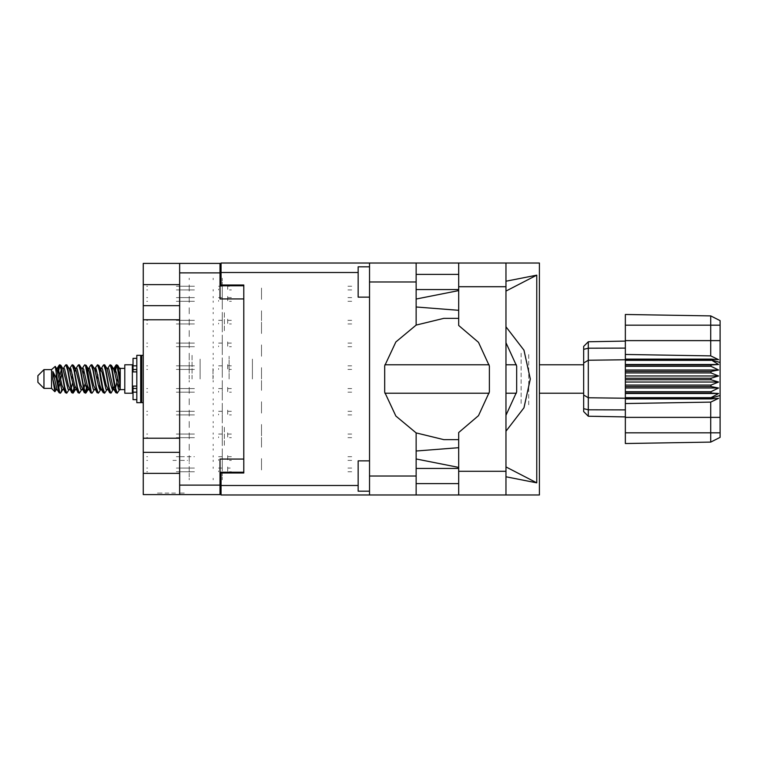 <?xml version="1.0" encoding="UTF-8"?>
<svg xmlns="http://www.w3.org/2000/svg" width="758" height="758" viewBox="0 0 758 758"><rect width="100%" height="100%" fill="white"/><g stroke="black" fill="none" stroke-linecap="round" stroke-linejoin="round"><path stroke-width="0.57" stroke-dasharray="3.79 2.84" d="M243.782 379L243.782 356.269L243.782 379M229.077 379L229.077 356.269L229.077 379M192.03 379L192.03 354.374L192.03 379M200.159 379L200.159 359.074L200.159 379M189.225 379L189.225 354.374L189.225 379M224.377 445.306L224.377 426.356L224.377 445.306M243.782 445.306L243.782 434.315L243.782 445.306M224.377 312.694L224.377 331.644L224.377 312.694M243.782 312.694L243.782 323.685L243.782 312.694M213.017 379L213.017 368.009L213.017 379M179.674 312.694L179.674 331.644L179.674 312.694M143.3 319.753L143.3 305.635M179.674 438.247L179.674 426.356L179.674 438.247M143.3 452.365L143.3 438.247M179.703 493.041L183.682 493.041L179.703 493.041M179.703 494.557L183.682 494.557L179.674 494.424L179.674 473.343L179.674 485.158M184.27 494.557L182.64 494.557M184.27 493.041L182.64 493.041M222.265 297.24L222.265 289.584L222.265 297.24M189.225 297.24L189.225 299.438L189.225 297.24M261.51 299.438L261.51 289.584L261.51 299.438M222.265 285.87L222.265 278.224L222.265 285.87M189.225 285.87L189.225 288.068L189.225 285.87M261.51 288.068L261.51 297.922L261.51 288.068M222.265 319.971L222.265 312.315L222.265 319.971M189.225 319.971L189.225 322.169L189.225 319.971M261.51 322.169L261.51 332.023L261.51 322.169M222.265 342.701L222.265 335.055L222.265 342.701M189.225 342.701L189.225 344.899L189.225 342.701M261.51 344.899L261.51 354.753L261.51 344.899M222.265 365.432L222.265 357.785L222.265 365.432M189.225 365.432L189.225 367.63L189.225 365.432M261.51 367.63L261.51 377.484L261.51 367.63M222.265 388.172L222.265 380.516L222.265 388.172M189.225 388.172L189.225 390.37L189.225 388.172M261.51 390.37L261.51 380.516L261.51 390.37M222.265 410.902L222.265 403.247L222.265 410.902M189.225 410.902L189.225 413.101L189.225 410.902M261.51 413.101L261.51 403.247L261.51 413.101M222.265 433.633L222.265 425.977L222.265 433.633M189.225 433.633L189.225 435.831L189.225 433.633M261.51 435.831L261.51 425.977L261.51 435.831M222.265 456.363L222.265 448.717L222.265 456.363M189.225 456.363L189.225 458.562L189.225 456.363M261.51 458.562L261.51 468.416L261.51 458.562M222.265 308.601L222.265 300.954L222.265 308.601M189.225 308.601L189.225 310.799L189.225 308.601M261.51 310.799L261.51 320.653L261.51 310.799M222.265 331.341L222.265 323.685L222.265 331.341M189.225 331.341L189.225 333.539L189.225 331.341M261.51 333.539L261.51 323.685L261.51 333.539M222.265 354.071L222.265 346.415L222.265 354.071M189.225 354.071L189.225 356.269L189.225 354.071M261.51 356.269L261.51 346.415L261.51 356.269M222.265 376.802L222.265 369.146L222.265 376.802M261.51 379L261.51 369.146L261.51 379M222.265 399.532L222.265 391.886L222.265 399.532M189.225 399.532L189.225 401.731L189.225 399.532M261.51 401.731L261.51 411.585L261.51 401.731M222.265 422.263L222.265 414.617L222.265 422.263M189.225 422.263L189.225 424.461L189.225 422.263M261.51 424.461L261.51 434.315L261.51 424.461M222.265 445.003L222.265 437.347L222.265 445.003M189.225 445.003L189.225 447.201L189.225 445.003M261.51 447.201L261.51 437.347L261.51 447.201M222.265 467.733L222.265 460.078L222.265 467.733M189.225 467.733L189.225 469.932L189.225 467.733M261.51 469.932L261.51 460.078L261.51 469.932M252.414 379L252.414 359.074L252.414 379M143.3 263.443L143.3 284.657M143.3 473.343L143.3 494.557M143.3 288.144L143.3 284.809M143.3 462.655L143.3 470.235M143.3 477.436L143.3 473.191M165.007 494.557L166.495 494.557L165.007 494.557M162.07 494.557L158.09 494.557L162.07 494.557M173.715 494.557L175.202 494.557L173.715 494.557M159.133 494.557L157.493 494.557M165.083 494.557L176.69 494.557M173.411 494.557L171.924 494.557L173.411 494.557M189.225 299.438L189.225 301.637L189.225 299.438M222.265 301.637L222.265 309.283L222.265 301.637M213.169 291.091L213.169 289.584L213.169 291.091M189.225 291.091L189.225 289.584L189.225 291.091M213.169 307.786L213.169 309.283L213.169 307.786M189.225 307.786L189.225 309.283L189.225 307.786M189.225 288.068L189.225 290.267L189.225 288.068M222.265 290.267L222.265 297.922L222.265 290.267M189.225 469.932L189.225 472.13L189.225 469.932M222.265 472.13L222.265 479.776L222.265 472.13M189.225 322.169L189.225 324.367L189.225 322.169M222.265 324.367L222.265 332.023L222.265 324.367M189.225 344.899L189.225 347.098L189.225 344.899M222.265 347.098L222.265 354.753L222.265 347.098M189.225 367.63L189.225 369.828L189.225 367.63M222.265 369.828L222.265 377.484L222.265 369.828M189.225 390.37L189.225 392.568L189.225 390.37M222.265 392.568L222.265 400.215L222.265 392.568M189.225 413.101L189.225 415.299L189.225 413.101M222.265 415.299L222.265 422.945L222.265 415.299M189.225 435.831L189.225 438.029L189.225 435.831M222.265 438.029L222.265 445.685L222.265 438.029M189.225 458.562L189.225 460.76L189.225 458.562M222.265 460.76L222.265 468.416L222.265 460.76M189.225 310.799L189.225 312.997L189.225 310.799M222.265 312.997L222.265 320.653L222.265 312.997M189.225 333.539L189.225 335.737L189.225 333.539M222.265 335.737L222.265 343.383L222.265 335.737M189.225 356.269L189.225 358.468L189.225 356.269M222.265 358.468L222.265 366.114L222.265 358.468M222.265 381.198L222.265 388.854L222.265 381.198M189.225 401.731L189.225 403.929L189.225 401.731M222.265 403.929L222.265 411.585L222.265 403.929M189.225 424.461L189.225 426.659L189.225 424.461M222.265 426.659L222.265 434.315L222.265 426.659M189.225 447.201L189.225 449.399L189.225 447.201M222.265 449.399L222.265 457.046L222.265 449.399M213.169 279.721L213.169 278.224L213.169 279.721M189.225 279.721L189.225 278.224L189.225 279.721M213.169 296.416L213.169 297.922L213.169 296.416M189.225 296.416L189.225 297.922L189.225 296.416M213.169 461.584L213.169 460.078L213.169 461.584M189.225 461.584L189.225 460.078L189.225 461.584M213.169 478.279L213.169 479.776L213.169 478.279M189.225 478.279L189.225 479.776L189.225 478.279M213.169 313.821L213.169 312.315L213.169 313.821M189.225 313.821L189.225 312.315L189.225 313.821M213.169 330.516L213.169 332.023L213.169 330.516M189.225 330.516L189.225 332.023L189.225 330.516M213.169 336.552L213.169 335.055L213.169 336.552M189.225 336.552L189.225 335.055L189.225 336.552M213.169 353.247L213.169 354.753L213.169 353.247M189.225 353.247L189.225 354.753L189.225 353.247M213.169 359.283L213.169 357.785L213.169 359.283M189.225 359.283L189.225 357.785L189.225 359.283M213.169 375.987L213.169 377.484L213.169 375.987M189.225 375.987L189.225 377.484L189.225 375.987M213.169 382.013L213.169 380.516L213.169 382.013M189.225 382.013L189.225 380.516L189.225 382.013M213.169 398.717L213.169 400.215L213.169 398.717M189.225 398.717L189.225 400.215L189.225 398.717M213.169 404.753L213.169 403.247L213.169 404.753M189.225 404.753L189.225 403.247L189.225 404.753M213.169 421.448L213.169 422.945L213.169 421.448M189.225 421.448L189.225 422.945L189.225 421.448M213.169 427.484L213.169 425.977L213.169 427.484M189.225 427.484L189.225 425.977L189.225 427.484M213.169 444.179L213.169 445.685L213.169 444.179M189.225 444.179L189.225 445.685L189.225 444.179M213.169 450.214L213.169 448.717L213.169 450.214M189.225 450.214L189.225 448.717L189.225 450.214M213.169 466.909L213.169 468.416L213.169 466.909M189.225 466.909L189.225 468.416L189.225 466.909M213.169 302.451L213.169 300.954L213.169 302.451M189.225 302.451L189.225 300.954L189.225 302.451M213.169 319.156L213.169 320.653L213.169 319.156M189.225 319.156L189.225 320.653L189.225 319.156M213.169 325.182L213.169 323.685L213.169 325.182M189.225 325.182L189.225 323.685L189.225 325.182M213.169 341.886L213.169 343.383L213.169 341.886M189.225 341.886L189.225 343.383L189.225 341.886M213.169 347.922L213.169 346.415L213.169 347.922M189.225 347.922L189.225 346.415L189.225 347.922M213.169 364.617L213.169 366.114L213.169 364.617M189.225 364.617L189.225 366.114L189.225 364.617M213.169 370.653L213.169 369.146L213.169 370.653M189.225 370.653L189.225 369.146L189.225 370.653M213.169 387.347L213.169 388.854L213.169 387.347M189.225 387.347L189.225 388.854L189.225 387.347M213.169 393.383L213.169 391.886L213.169 393.383M189.225 393.383L189.225 391.886L189.225 393.383M213.169 410.078L213.169 411.585L213.169 410.078M189.225 410.078L189.225 411.585L189.225 410.078M213.169 416.114L213.169 414.617L213.169 416.114M189.225 416.114L189.225 414.617L189.225 416.114M213.169 432.818L213.169 434.315L213.169 432.818M189.225 432.818L189.225 434.315L189.225 432.818M213.169 438.844L213.169 437.347L213.169 438.844M189.225 438.844L189.225 437.347L189.225 438.844M213.169 455.549L213.169 457.046L213.169 455.549M189.225 455.549L189.225 457.046L189.225 455.549M159.133 493.041L157.493 493.041M165.083 493.041L176.69 493.041M173.411 493.041L171.924 493.041L173.411 493.041M162.146 494.557L158.166 494.557L162.146 494.557M162.146 493.041L158.166 493.041L162.146 493.041M165.007 493.041L166.495 493.041L165.007 493.041M173.715 493.041L175.202 493.041L173.715 493.041M219.991 494.557L219.991 485.158M219.991 472.206L219.991 483.566L219.991 472.206M219.991 272.842L219.991 263.443M219.991 285.794L219.991 274.434L219.991 285.794M243.782 472.964L243.782 472.206M243.782 285.794L243.782 285.036M189.225 284.809L189.225 288.144M189.225 473.191L189.225 477.436M189.225 470.235L189.225 462.655M179.674 263.443L179.674 272.842M179.674 319.753L179.674 331.644L179.674 319.753M179.674 452.365L179.674 464.247L179.674 452.365M180.641 460.381L187.558 460.381M180.641 456.742L194.474 456.742M218.626 456.742L222.265 456.742L218.626 456.742L222.265 456.742L222.265 455.53L222.265 456.742L218.626 456.742L222.265 456.742L222.265 455.53L222.265 456.742L218.626 456.742L222.265 456.742L222.265 455.53M176.339 460.381L172.957 460.381M176.339 456.742L180.129 456.742L176.339 456.742M229.532 456.742L227.713 456.742L231.351 456.742L227.713 456.742L227.713 455.53L227.713 456.742L231.351 456.742L227.713 456.742L227.713 455.53L227.713 456.742L231.351 456.742L227.713 456.742L227.713 455.53L227.713 456.742L229.532 456.742M222.265 459.556L222.265 457.046M347.894 456.742L351.684 456.742L347.894 456.742M146.635 456.742L147.602 456.742M229.532 460.381L231.351 460.381L229.532 460.381M347.894 460.381L351.684 460.381L347.894 460.381M147.602 460.381L146.635 460.381L147.602 460.381M227.713 457.046L227.713 459.841L227.713 457.046M218.626 460.381L218.626 459.556L218.626 460.381M458.675 286.704L458.675 263.064M505.965 286.704L505.965 263.064M458.675 274.358L458.675 289.509L458.675 274.358M369.563 274.358L369.563 289.509L369.563 274.358M458.675 468.491L458.675 483.642L458.675 468.491M369.563 468.491L369.563 483.642L369.563 468.491M369.563 491.222L369.563 460.911L369.563 491.222M369.563 297.089L369.563 266.778L369.563 297.089M369.563 465.99L369.563 486.143L369.563 465.99M416.095 486.143L416.095 465.99L416.095 486.143M369.563 292.01L369.563 271.857L369.563 292.01M416.095 292.01L416.095 271.857L416.095 292.01M528.696 404.763L528.696 353.237L528.696 404.763M521.116 353.237L521.116 404.763L521.116 353.237M458.675 494.936L458.675 471.296M369.563 263.064L369.563 272.463M369.563 485.537L369.563 494.936M221.052 263.064L221.052 272.463M221.052 485.537L221.052 494.936M358.202 266.778L358.202 297.089M358.202 460.911L358.202 491.222M505.965 494.936L505.965 471.296M180.641 301.258L194.474 301.258L180.641 301.258M180.641 297.619L194.474 297.619L180.641 297.619M218.626 297.619L222.265 297.619L218.626 297.619L222.265 297.619L222.265 296.406L222.265 297.619L218.626 297.619L222.265 297.619L222.265 296.406L222.265 297.619L218.626 297.619L222.265 297.619L222.265 296.406L222.265 297.619L218.626 297.619M176.339 301.258L180.129 301.258L176.339 301.258M176.339 297.619L180.129 297.619L176.339 297.619M229.532 297.619L227.713 297.619L231.351 297.619L227.713 297.619L227.713 296.406L227.713 297.619L231.351 297.619L227.713 297.619L227.713 296.406L227.713 297.619L231.351 297.619L227.713 297.619L227.713 296.406L227.713 297.619L229.532 297.619M222.265 300.424L222.265 297.922L222.265 300.424M347.894 297.619L351.684 297.619L347.894 297.619M146.635 297.619L147.602 297.619L146.635 297.619M229.532 301.258L231.351 301.258L229.532 301.258M347.894 301.258L351.684 301.258L347.894 301.258M147.602 301.258L146.635 301.258L147.602 301.258M227.713 297.922L227.713 300.718L227.713 297.922M218.626 301.258L218.626 300.424L218.626 301.258M180.641 289.888L194.474 289.888L180.641 289.888M180.641 286.249L194.474 286.249L180.641 286.249M218.626 286.249L222.265 286.249L218.626 286.249M176.339 289.888L180.129 289.888L176.339 289.888M176.339 286.249L180.129 286.249L176.339 286.249M229.532 286.249L227.713 286.249L229.532 286.249M222.265 289.063L222.265 286.552L222.265 289.063M222.265 285.036L222.265 286.249L222.265 285.036M347.894 286.249L351.684 286.249L347.894 286.249M146.635 286.249L147.602 286.249L146.635 286.249M229.532 289.888L231.351 289.888L229.532 289.888M347.894 289.888L351.684 289.888L347.894 289.888M147.602 289.888L146.635 289.888L147.602 289.888M227.713 286.552L227.713 289.348L227.713 286.552M227.713 286.249L227.713 285.036L227.713 286.249M218.626 289.888L218.626 289.063L218.626 289.888M180.641 471.751L194.474 471.751L180.641 471.751M180.641 468.112L194.474 468.112L180.641 468.112M218.626 468.112L222.265 468.112L218.626 468.112L222.265 468.112L222.265 466.9L222.265 468.112L218.626 468.112M176.339 471.751L180.129 471.751L176.339 471.751M176.339 468.112L180.129 468.112L176.339 468.112M229.532 468.112L227.713 468.112L231.351 468.112L227.713 468.112L227.713 466.9L227.713 468.112L229.532 468.112M222.265 470.917L222.265 468.416L222.265 470.917M347.894 468.112L351.684 468.112L347.894 468.112M146.635 468.112L147.602 468.112L146.635 468.112M229.532 471.751L231.351 471.751L229.532 471.751M347.894 471.751L351.684 471.751L347.894 471.751M147.602 471.751L146.635 471.751L147.602 471.751M227.713 468.416L227.713 471.211L227.713 468.416M218.626 471.751L218.626 470.917L218.626 471.751M222.265 466.9L222.265 468.112L222.265 466.9M227.713 468.112L227.713 466.9L227.713 468.112M222.265 296.406L222.265 297.619L222.265 296.406M227.713 297.619L227.713 296.406L227.713 297.619M180.641 323.988L194.474 323.988L180.641 323.988M180.641 320.35L194.474 320.35L180.641 320.35M218.626 320.35L222.265 320.35L218.626 320.35L222.265 320.35L222.265 319.137L222.265 320.35L218.626 320.35L222.265 320.35L222.265 319.137L222.265 320.35L218.626 320.35L222.265 320.35L222.265 319.137L222.265 320.35L218.626 320.35M176.339 323.988L180.129 323.988L176.339 323.988M176.339 320.35L180.129 320.35L176.339 320.35M229.532 320.35L227.713 320.35L231.351 320.35L227.713 320.35L227.713 319.137L227.713 320.35L231.351 320.35L227.713 320.35L227.713 319.137L227.713 320.35L231.351 320.35L227.713 320.35L227.713 319.137L227.713 320.35L229.532 320.35M222.265 323.164L222.265 320.653L222.265 323.164M347.894 320.35L351.684 320.35L347.894 320.35M146.635 320.35L147.602 320.35L146.635 320.35M229.532 323.988L231.351 323.988L229.532 323.988M347.894 323.988L351.684 323.988L347.894 323.988M147.602 323.988L146.635 323.988L147.602 323.988M227.713 320.653L227.713 323.448L227.713 320.653M218.626 323.988L218.626 323.164L218.626 323.988M222.265 319.137L222.265 320.35L222.265 319.137M227.713 320.35L227.713 319.137L227.713 320.35M180.641 346.719L194.474 346.719L180.641 346.719M180.641 343.08L194.474 343.08L180.641 343.08M218.626 343.08L222.265 343.08L218.626 343.08L222.265 343.08L222.265 341.867L222.265 343.08L218.626 343.08L222.265 343.08L222.265 341.867L222.265 343.08L218.626 343.08L222.265 343.08L222.265 341.867L222.265 343.08L218.626 343.08M176.339 346.719L180.129 346.719L176.339 346.719M176.339 343.08L180.129 343.08L176.339 343.08M229.532 343.08L227.713 343.08L231.351 343.08L227.713 343.08L227.713 341.867L227.713 343.08L231.351 343.08L227.713 343.08L227.713 341.867L227.713 343.08L231.351 343.08L227.713 343.08L227.713 341.867L227.713 343.08L229.532 343.08M222.265 345.894L222.265 343.383L222.265 345.894M347.894 343.08L351.684 343.08L347.894 343.08M146.635 343.08L147.602 343.08L146.635 343.08M229.532 346.719L231.351 346.719L229.532 346.719M347.894 346.719L351.684 346.719L347.894 346.719M147.602 346.719L146.635 346.719L147.602 346.719M227.713 343.383L227.713 346.179L227.713 343.383M218.626 346.719L218.626 345.894L218.626 346.719M222.265 341.867L222.265 343.08L222.265 341.867M227.713 343.08L227.713 341.867L227.713 343.08M180.641 369.449L194.474 369.449L180.641 369.449M180.641 365.811L194.474 365.811L180.641 365.811M218.626 365.811L222.265 365.811L218.626 365.811L222.265 365.811L222.265 364.607L222.265 365.811L218.626 365.811L222.265 365.811L222.265 364.607L222.265 365.811L218.626 365.811M176.339 369.449L180.129 369.449L176.339 369.449M176.339 365.811L180.129 365.811L176.339 365.811M229.532 365.811L227.713 365.811L231.351 365.811L227.713 365.811L227.713 364.607L227.713 365.811L231.351 365.811L227.713 365.811L227.713 364.607L227.713 365.811L229.532 365.811M222.265 368.625L222.265 366.114L222.265 368.625M347.894 365.811L351.684 365.811L347.894 365.811M146.635 365.811L147.602 365.811L146.635 365.811M229.532 369.449L231.351 369.449L229.532 369.449M347.894 369.449L351.684 369.449L347.894 369.449M147.602 369.449L146.635 369.449L147.602 369.449M227.713 366.114L227.713 368.909L227.713 366.114M218.626 369.449L218.626 368.625L218.626 369.449M222.265 364.607L222.265 365.811L222.265 364.607M227.713 365.811L227.713 364.607L227.713 365.811M180.641 392.189L194.474 392.189L180.641 392.189M180.641 388.551L194.474 388.551L180.641 388.551M218.626 388.551L222.265 388.551L218.626 388.551L222.265 388.551L222.265 387.338L222.265 388.551L218.626 388.551L222.265 388.551L222.265 387.338L222.265 388.551L218.626 388.551M176.339 392.189L180.129 392.189L176.339 392.189M176.339 388.551L180.129 388.551L176.339 388.551M229.532 388.551L227.713 388.551L231.351 388.551L227.713 388.551L227.713 387.338L227.713 388.551L231.351 388.551L227.713 388.551L227.713 387.338L227.713 388.551L229.532 388.551M222.265 391.355L222.265 388.854L222.265 391.355M347.894 388.551L351.684 388.551L347.894 388.551M146.635 388.551L147.602 388.551L146.635 388.551M229.532 392.189L231.351 392.189L229.532 392.189M347.894 392.189L351.684 392.189L347.894 392.189M147.602 392.189L146.635 392.189L147.602 392.189M227.713 388.854L227.713 391.649L227.713 388.854M218.626 392.189L218.626 391.355L218.626 392.189M222.265 387.338L222.265 388.551L222.265 387.338M227.713 388.551L227.713 387.338L227.713 388.551M180.641 414.92L194.474 414.92L180.641 414.92M180.641 411.281L194.474 411.281L180.641 411.281M218.626 411.281L222.265 411.281L218.626 411.281L222.265 411.281L222.265 410.069L222.265 411.281L218.626 411.281L222.265 411.281L222.265 410.069L222.265 411.281L218.626 411.281L222.265 411.281L222.265 410.069L222.265 411.281L218.626 411.281M176.339 414.92L180.129 414.92L176.339 414.92M176.339 411.281L180.129 411.281L176.339 411.281M229.532 411.281L227.713 411.281L231.351 411.281L227.713 411.281L227.713 410.069L227.713 411.281L231.351 411.281L227.713 411.281L227.713 410.069L227.713 411.281L231.351 411.281L227.713 411.281L227.713 410.069L227.713 411.281L229.532 411.281M222.265 414.086L222.265 411.585L222.265 414.086M347.894 411.281L351.684 411.281L347.894 411.281M146.635 411.281L147.602 411.281L146.635 411.281M229.532 414.92L231.351 414.92L229.532 414.92M347.894 414.92L351.684 414.92L347.894 414.92M147.602 414.92L146.635 414.92L147.602 414.92M227.713 411.585L227.713 414.38L227.713 411.585M218.626 414.92L218.626 414.086L218.626 414.92M222.265 410.069L222.265 411.281L222.265 410.069M227.713 411.281L227.713 410.069L227.713 411.281M180.641 437.65L194.474 437.65L180.641 437.65M180.641 434.012L194.474 434.012L180.641 434.012M218.626 434.012L222.265 434.012L218.626 434.012L222.265 434.012L222.265 432.799L222.265 434.012L218.626 434.012L222.265 434.012L222.265 432.799L222.265 434.012L218.626 434.012L222.265 434.012L222.265 432.799L222.265 434.012L218.626 434.012M176.339 437.65L180.129 437.65L176.339 437.65M176.339 434.012L180.129 434.012L176.339 434.012M229.532 434.012L227.713 434.012L231.351 434.012L227.713 434.012L227.713 432.799L227.713 434.012L231.351 434.012L227.713 434.012L227.713 432.799L227.713 434.012L231.351 434.012L227.713 434.012L227.713 432.799L227.713 434.012L229.532 434.012M222.265 436.826L222.265 434.315L222.265 436.826M347.894 434.012L351.684 434.012L347.894 434.012M146.635 434.012L147.602 434.012L146.635 434.012M229.532 437.65L231.351 437.65L229.532 437.65M347.894 437.65L351.684 437.65L347.894 437.65M147.602 437.65L146.635 437.65L147.602 437.65M227.713 434.315L227.713 437.11L227.713 434.315M218.626 437.65L218.626 436.826L218.626 437.65M222.265 432.799L222.265 434.012L222.265 432.799M227.713 434.012L227.713 432.799L227.713 434.012"/><path stroke-width="1.14" d="M179.674 284.657L143.3 284.657L143.3 473.343L179.674 473.343M243.782 459.092L219.991 459.092L219.991 494.557L143.3 494.557L143.3 473.343M143.3 284.657L143.3 263.443L219.991 263.443L219.991 298.908L243.782 298.908M219.991 472.206L243.782 472.206L243.782 472.964L221.052 472.964L221.052 485.537L358.202 485.537M358.202 272.463L221.052 272.463L221.052 285.036L243.782 285.036L243.782 285.794L219.991 285.794M179.674 494.557L179.674 263.443M369.563 491.222L358.202 491.222L358.202 460.911L369.563 460.911M369.563 297.089L358.202 297.089L358.202 266.778L369.563 266.778M369.563 475.996L416.095 475.996L416.095 494.936L369.563 494.936L369.563 263.064L458.675 263.064L458.675 325.495L478.488 342.37L489.393 365.991L489.393 392.009L478.488 415.63L458.675 432.505L458.675 494.936L539.412 494.936L539.412 263.064L505.965 263.064L505.965 494.936M416.095 263.064L416.095 282.004L369.563 282.004M221.052 272.463L221.052 263.064L369.563 263.064M369.563 494.936L221.052 494.936L221.052 485.537M43.964 388.399L43.964 369.601L37.9 375.665L37.9 382.335L43.964 388.399L51.544 388.399L54.879 391.734L56.329 389.754M43.964 369.601L51.544 369.601L51.544 388.399M120.266 388.968L120.266 389.517M124.814 379L124.814 393.175L132.394 393.175L132.394 364.825L124.814 364.825L124.814 379M61.853 389.451L60.839 392.767L60.365 393.175L59.73 392.473L56.31 372.945L56.31 378.27L52.899 371.505L52.899 379.18L54.879 391.734M120.266 378.403L120.266 369.828L117.67 365.233L120.266 378.403L120.266 383.88L117.035 365.527L116.4 364.825L115.775 365.527L114.401 371.287M583.707 362.987L588.331 360.192L588.331 416.237L583.707 411.613L583.707 346.387L588.331 341.763L625.378 341.109L588.331 341.763L588.331 360.192L625.378 359.804L625.378 379.758L711.004 379.758L711.004 378.242L718.584 375.968L711.004 372.889L711.004 371.411L718.584 370.037L711.004 366.313L711.004 364.939L718.584 364.532L711.004 359.804L625.378 359.804L625.378 354.45L710.682 355.9L710.682 315.944L720.1 320.653L720.1 437.347L710.682 442.056L625.378 443.544L625.378 432.799L710.682 432.799L710.682 402.1L625.378 403.55L625.378 432.799M625.378 397.647L625.378 398.196L711.004 398.196L711.004 397.647L625.378 397.647L625.378 393.061L711.004 393.061L711.004 391.687L625.378 391.687L625.378 393.061M625.378 379.758L625.378 386.589L711.004 386.589L711.004 385.111L718.584 382.032L711.004 379.758M720.1 362.542L711.004 359.804L711.004 359.131L625.378 359.131M625.378 354.45L625.378 340.607L720.1 340.607M720.1 325.201L625.378 325.201L625.378 314.456L710.682 315.944L720.1 320.653M625.378 391.687L625.378 386.589M583.707 395.013L588.331 397.808L625.378 398.196L625.378 398.869L711.004 398.869L711.004 398.196L720.1 395.458M720.1 437.347L710.682 442.056L710.682 432.799L720.1 432.799M136.791 358.316L133.001 358.316L133.001 371.894L136.791 371.856M136.791 386.144L133.001 386.144L133.001 399.684L136.791 399.684M136.791 379L136.791 402.64L140.723 402.64L140.723 355.36L136.791 355.36L136.791 379M140.723 356.421L141.784 355.36L141.784 402.64L143.3 402.64M120.266 389.754L118.532 389.224L114.742 372.68L113.463 368.739L112.373 368.549M107.797 389.754L105.902 389.224L102.112 372.68L100.217 368.246M95.176 389.754L93.272 389.224L89.491 372.68L88.203 368.739L87.113 368.549M82.546 389.754L80.642 389.224L75.592 368.776L73.469 365.233L72.2 364.825L74.094 370.671L77.885 392.473L79.306 393.175L77.411 387.329L73.469 365.233M69.916 389.754L68.021 389.224L62.961 368.776L60.839 365.233L59.569 364.825L61.464 370.671L65.254 392.473L66.676 393.175L64.781 387.329L60.839 365.233M120.266 383.88L120.115 389.224L116.325 372.68L115.064 368.776L114.43 368.246L113.643 369.07M114.401 386.713L111.36 392.767L109.607 392.767L106.224 385.32L102.434 368.776L100.539 368.246M100.539 389.754L98.73 392.767L96.977 392.767L93.594 385.32L89.804 368.776L87.596 368.246M87.615 386.713L86.099 392.767L84.346 392.767L80.964 385.32L77.174 368.776L76.539 368.246L74.483 368.549M74.985 386.713L73.469 392.767L71.716 392.767L68.334 385.32L64.544 368.776L62.649 368.246M114.913 389.451L113.814 389.261L112.535 385.32L108.745 368.776L106.85 368.246M102.283 389.451L101.184 389.261L99.904 385.32L96.114 368.776L94.219 368.246M82.546 368.246L84.346 365.233L84.83 364.825L85.465 365.527L90.666 392.767L87.274 385.32L83.484 368.776L81.589 368.246M78.036 392.767L74.644 385.32L70.864 368.776L68.959 368.246M65.406 392.767L62.014 385.32L58.233 368.776L57.599 368.246L56.812 369.07M113.463 389.261L112.847 389.754L112.222 389.224L110.952 385.32L107.153 368.739L104.566 364.825L103.287 365.233L101.487 368.246M101.013 388.93L100.217 389.754L99.592 389.224L98.332 385.32L94.523 368.739L91.936 364.825L90.666 365.233L88.857 368.246M88.203 389.261L87.596 389.754L86.962 389.224L85.701 385.32L81.892 368.739L79.306 364.825L78.036 365.233L76.226 368.246M76.226 389.754L74.331 389.224L69.262 368.739L66.676 364.825L65.406 365.233L63.596 368.246M63.596 389.754L61.701 389.224L56.651 368.776L55.201 366.37L56.31 372.945M416.095 282.004L416.095 325.097L395.837 341.962L384.657 365.82L384.657 392.18L395.837 416.038L416.095 432.903L416.095 475.996M60.365 393.175L59.086 392.767L56.964 389.224L52.899 371.505M505.965 431.236L523.93 407.823L530.316 379L523.93 350.177L505.965 326.764M505.965 342.682L516.653 366.123L516.653 391.877L505.965 415.318M113.245 379L115.775 392.473L117.196 393.175L115.301 387.329L111.511 365.527L110.09 364.825L111.985 370.671L113.245 379M94.219 389.754L92.419 392.767L91.936 393.175L91.301 392.473L87.511 370.671L86.251 365.527L84.83 364.825M100.615 379L103.145 392.473L104.566 393.175L102.671 387.329L98.881 365.527L97.46 364.825L99.355 370.671L100.615 379M57.57 371.287L59.569 364.825M59.967 365.1L58.044 373.268M59.086 392.767L56.31 378.27M71.716 392.767L67.784 370.671L65.889 364.825M72.986 393.175L71.091 387.329L67.159 365.233M87.151 384.732L85.228 392.9M84.346 392.767L80.414 370.671L78.519 364.825M85.616 393.175L83.721 387.329L79.789 365.233M96.977 392.767L93.035 370.671L91.14 364.825M98.246 393.175L96.351 387.329L92.419 365.233M109.607 392.767L105.665 370.671L103.77 364.825M110.876 393.175L108.981 387.329L105.049 365.233M116.798 365.1L114.875 373.268M57.286 389.754L55.391 389.224L52.899 379.18M118.125 388.323L118.722 384.732M70.2 371.287L70.712 368.549M83.901 369.677L83.304 373.268M95.461 371.287L95.963 368.549M73.914 388.323L72.597 392.9M99.772 384.732L99.175 388.323M100.245 386.713L99.743 389.451M112.876 386.713L112.373 389.451M61.294 369.677L59.967 374.897M85.228 383.103L83.901 388.323M72.597 383.103L71.271 388.323M59.967 383.103L58.641 388.323M117.585 379L115.472 388.323M143.3 305.635L179.674 305.635M143.3 438.247L179.674 438.247M179.674 319.753L143.3 319.753M179.674 452.365L143.3 452.365M221.052 483.566L219.991 483.566M219.991 274.434L221.052 274.434M458.675 263.064L505.965 263.064M458.675 274.358L416.095 274.358M458.675 289.509L416.095 289.509M458.675 468.491L416.095 468.491M458.675 483.642L416.095 483.642M416.095 298.984L458.675 290.579M505.965 281.256L536.73 275.192L536.73 482.808L505.965 466.9M416.095 459.016L458.675 467.421M505.965 476.744L536.73 482.808M416.095 494.936L458.675 494.936M243.782 285.036L243.782 472.964M458.675 439.602L443.828 439.621L416.095 432.903M458.675 447.675L416.095 451.029M458.675 310.325L416.095 306.971M416.095 325.097L443.828 318.379L458.675 318.398M536.73 275.192L505.965 291.1M119.48 389.754L117.196 393.175M68.959 389.754L66.676 393.175M81.589 389.754L79.306 393.175M90.666 392.767L91.936 393.175M106.85 389.754L104.566 393.175M69.916 368.246L72.2 364.825M95.176 368.246L97.46 364.825M107.797 368.246L110.09 364.825M117.67 365.233L116.4 364.825M120.266 369.828L120.266 368.246L119.48 368.246M51.544 369.601L55.201 366.37M97.858 374.897L97.062 379M72.597 374.897L71.802 379M59.181 379L58.044 384.732M101.013 369.07L100.245 371.287M88.383 369.07L87.615 371.287M75.753 369.07L74.985 371.287M61.891 373.268L60.754 379M625.378 398.869L625.378 403.55M711.004 393.061L718.584 393.468L711.004 397.647M711.004 386.589L718.584 387.963L711.004 391.687M625.378 385.111L711.004 385.111M625.378 378.242L711.004 378.242M625.378 372.889L711.004 372.889M625.378 371.411L711.004 371.411M625.378 366.313L711.004 366.313M625.378 364.939L711.004 364.939M625.378 325.201L625.378 340.607M600.563 416.455L595.144 416.36M625.378 416.891L588.331 416.237L583.707 411.613M625.378 360.353L711.004 360.353M711.004 398.869L718.584 398.348L710.682 402.1M710.682 355.9L718.584 359.652L711.004 359.131M625.378 364.532L718.584 364.532M625.378 370.037L718.584 370.037M625.378 375.968L718.584 375.968M625.378 382.032L718.584 382.032M625.378 387.963L718.584 387.963M625.378 393.468L718.584 393.468M219.991 272.842L179.674 272.842M179.674 485.158L219.991 485.158M458.675 471.296L505.965 471.296M458.675 286.704L505.965 286.704M720.1 417.393L625.378 417.393M583.707 408.695L588.331 409.775L625.378 409.926M625.378 348.074L588.331 348.225L583.707 349.305M136.791 365.849L133.001 365.849M136.791 392.151L133.001 392.151M136.791 388.513L133.001 388.513M136.791 369.487L133.001 369.487M384.884 393.175L489.128 393.175M505.965 393.175L516.359 393.175M539.412 393.175L583.707 393.175M120.266 389.612L124.814 389.612M132.394 387.793L133.001 387.793M132.394 370.207L133.001 370.207M120.266 368.388L124.814 368.388M384.884 364.825L489.128 364.825M505.965 364.825L516.359 364.825M539.412 364.825L583.707 364.825M113.463 368.739L111.36 365.233M100.833 368.739L98.73 365.233M88.203 368.739L86.099 365.233M114.43 368.246L113.16 368.246M115.917 365.233L113.814 368.739M115.917 392.767L113.814 389.261M103.287 392.767L101.184 389.261M59.086 365.233L57.286 368.246M87.909 389.754L86.099 392.767M75.279 389.754L73.469 392.767M62.649 389.754L60.839 392.767M114.43 389.754L112.847 389.754M101.799 389.754L100.217 389.754M88.857 389.754L87.596 389.754M57.599 368.246L56.329 368.246M136.791 371.894L133.001 371.894M136.791 386.106L133.001 386.106M140.723 401.579L141.784 402.64M141.784 355.36L143.3 355.36"/></g></svg>
